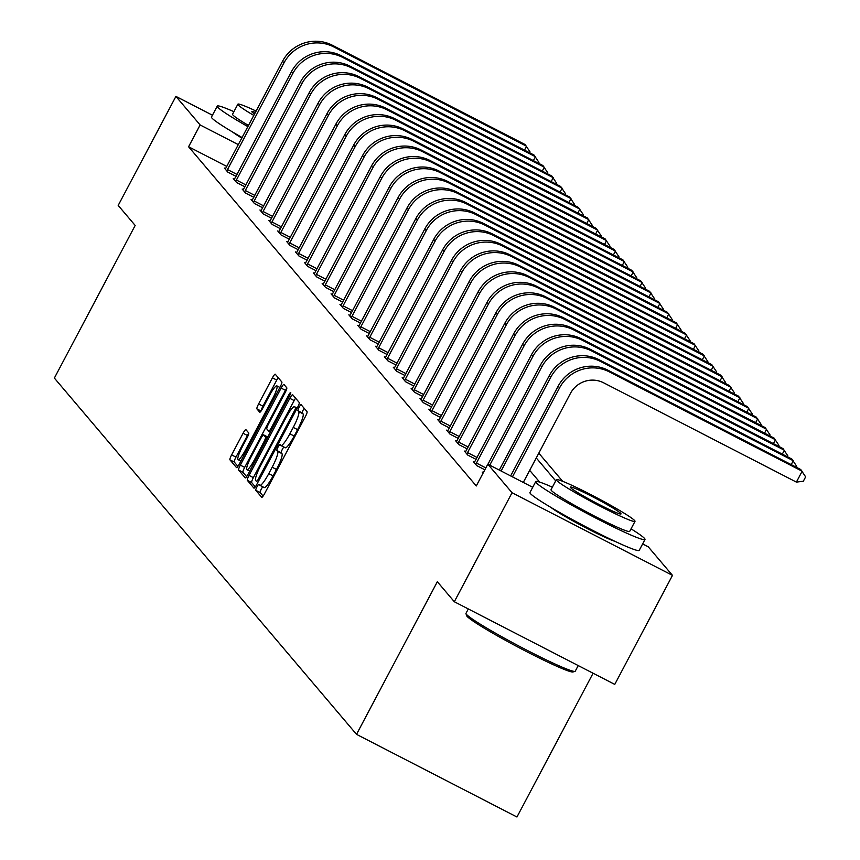 <?xml version="1.0" encoding="UTF-8"?>
<svg xmlns="http://www.w3.org/2000/svg" width="860" height="860" viewBox="0 0 860 860"><rect width="100%" height="100%" fill="white"/><g stroke="black" fill="none" stroke-linecap="round" stroke-linejoin="round"><path stroke-width="1.29" d="M256.979 486.846A3.397 0.559 -62.7 0 0 255.785 490.308L261.73 497.316A4.859 0.806 -62.7 0 0 261.773 497.349A4.859 0.806 -62.7 0 0 264.558 493.694L305.354 416.648A4.859 0.806 -62.7 0 0 307.052 411.704L301.108 404.694A3.397 0.559 -62.7 0 0 301.086 404.673A3.397 0.559 -62.7 0 0 299.129 407.231A3.397 0.559 -62.7 0 0 297.936 410.693L298.71 411.596A15.534 2.558 -62.7 0 1 293.249 427.409L289.841 433.827A15.534 2.558 -62.7 0 1 280.94 445.523A15.534 2.558 -62.7 0 1 280.801 445.415L280.037 444.502A3.397 0.559 -62.7 0 0 280.005 444.48A3.397 0.559 -62.7 0 0 278.06 447.039A3.397 0.559 -62.7 0 0 276.866 450.5L277.629 451.403A15.534 2.558 -62.7 0 1 272.168 467.216L268.772 473.634A15.534 2.558 -62.7 0 1 259.87 485.33A15.534 2.558 -62.7 0 1 259.731 485.223L258.957 484.309A3.397 0.559 -62.7 0 0 258.925 484.287A3.397 0.559 -62.7 0 0 256.979 486.846M262.773 486.835A3.397 0.559 -62.7 0 0 261.311 489.082A3.397 0.559 -62.7 0 0 260.118 492.543L263.117 496.08M304.15 408.285A3.397 0.559 -62.7 0 0 303.473 409.467A3.397 0.559 -62.7 0 0 302.279 412.918L303.042 413.832L298.71 411.596M283.854 447.028A3.397 0.559 -62.7 0 0 282.392 449.275A3.397 0.559 -62.7 0 0 281.198 452.736L281.973 453.639L277.629 451.403M241.843 138.116A38.571 2.591 -152.1 0 1 232.565 131.988M614.997 541.359A38.571 2.591 -152.1 0 1 582.22 525.922A38.571 2.591 -152.1 0 1 551.024 507.486M245.906 429.635A4.859 0.806 -62.7 0 0 245.863 429.602A4.859 0.806 -62.7 0 0 243.079 433.257L231.63 454.875A4.859 0.806 -62.7 0 0 229.932 459.82L236.532 467.603A4.859 0.806 -62.7 0 0 236.575 467.636A4.859 0.806 -62.7 0 0 239.349 463.981L280.145 386.935A4.859 0.806 -62.7 0 0 281.854 381.99L275.254 374.207A4.859 0.806 -62.7 0 0 275.211 374.175A4.859 0.806 -62.7 0 0 272.426 377.83L258.602 403.942A4.859 0.806 -62.7 0 0 256.893 408.876L259.72 412.209A4.859 0.806 -62.7 0 0 259.763 412.241A4.859 0.806 -62.7 0 0 262.547 408.586L269.406 395.643A12.986 2.139 -62.7 0 1 276.845 385.861A12.986 2.139 -62.7 0 1 272.394 399.169L245.541 449.898A12.986 2.139 -62.7 0 1 238.091 459.67A12.986 2.139 -62.7 0 1 242.541 446.362L247.024 437.912A4.859 0.806 -62.7 0 0 248.733 432.967L245.906 429.635M642.635 543.918L648.257 546.82L672.477 575.372L614.76 684.399L454.316 601.742L437.331 581.726L356.524 734.354L54.363 378.077L135.17 225.438L118.196 205.422L175.913 96.395L212.452 115.219M454.316 601.742L512.044 492.726L487.824 464.163L532.716 487.298M226.825 166.464L188.587 146.759L476.279 485.964L487.824 464.163M188.587 146.759L200.133 124.958L175.913 96.395M249.034 475.387A4.859 0.806 -62.7 0 0 247.325 480.331L253.926 488.114A4.859 0.806 -62.7 0 0 253.969 488.147A4.859 0.806 -62.7 0 0 256.753 484.492L297.549 407.446A4.859 0.806 -62.7 0 0 299.248 402.502L292.647 394.719A4.859 0.806 -62.7 0 0 292.604 394.686A4.859 0.806 -62.7 0 0 289.831 398.341L249.034 475.387L253.367 477.623A4.859 0.806 -62.7 0 0 251.657 482.567L255.312 486.878M245.229 477.859L238.628 470.076A4.859 0.806 -62.7 0 1 240.327 465.131L281.123 388.086A4.859 0.806 -62.7 0 1 283.908 384.431A4.859 0.806 -62.7 0 1 283.95 384.463L286.778 387.796A4.859 0.806 -62.7 0 1 285.068 392.73L268.524 423.98A4.859 0.806 -62.7 0 0 266.815 428.925L268.696 431.129A4.859 0.806 -62.7 0 0 268.739 431.172A4.859 0.806 -62.7 0 0 271.524 427.506L288.745 394.976A3.397 0.559 -62.7 0 1 290.691 392.418A3.397 0.559 -62.7 0 1 289.53 395.901L248.056 474.236A4.859 0.806 -62.7 0 1 245.272 477.891A4.859 0.806 -62.7 0 1 245.229 477.859L245.326 477.902M356.524 734.354L516.957 817L593.088 673.229M483.331 472.656L482.18 472.065L483.083 473.118M484.836 469.796L476.709 465.604L473.29 461.573L474.505 462.207M476.075 459.38L467.818 455.123L464.4 451.091L465.615 451.715M467.184 448.898L458.928 444.642L455.51 440.61L456.724 441.234M458.294 438.417L450.038 434.16L446.619 430.129L447.834 430.752M449.404 427.936L441.148 423.679L437.729 419.648L438.944 420.271M440.513 417.444L432.257 413.198L428.839 409.166L430.054 409.79M431.623 406.963L423.367 402.716L419.949 398.685L421.163 399.309M422.733 396.481L414.477 392.235L411.058 388.204L412.273 388.827M413.843 386L405.587 381.743L402.168 377.712L403.383 378.346M404.952 375.519L396.696 371.262L393.278 367.231L394.493 367.854M396.062 365.038L387.806 360.781L384.388 356.75L385.602 357.373M387.172 354.556L378.916 350.3L375.498 346.268L376.712 346.892M378.282 344.065L370.026 339.818L366.607 335.787L367.822 336.41M369.392 333.583L361.135 329.337L357.717 325.306L358.932 325.929M360.501 323.102L352.245 318.856L348.827 314.825L350.041 315.448M351.611 312.621L343.355 308.364L339.937 304.333L341.151 304.967M342.721 302.139L334.465 297.882L331.046 293.851L332.261 294.475M333.831 291.658L325.575 287.401L322.156 283.37L323.371 283.993M324.94 281.177L316.684 276.92L313.266 272.889L314.481 273.512M316.05 270.696L307.794 266.439L304.375 262.407L305.59 263.031M307.16 260.204L298.904 255.957L295.485 251.926L296.7 252.55M298.269 249.722L290.013 245.476L286.595 241.445L287.81 242.069M289.379 239.241L281.123 234.995L277.705 230.953L278.919 231.587M280.489 228.76L272.233 224.503L268.815 220.472L270.029 221.106M271.599 218.279L263.343 214.022L259.924 209.99L261.139 210.614M262.708 207.798L254.452 203.541L251.034 199.509L252.249 200.133M253.818 197.316L245.562 193.059L242.144 189.028L243.358 189.651M244.928 186.824L236.672 182.578L233.253 178.547L234.468 179.17M236.038 176.343L227.782 172.097L224.363 168.065L225.578 168.689M562.666 481.31L538.801 453.166M672.477 575.372L512.044 492.726M536.264 457.95L555.711 480.869M238.37 144.652L200.133 124.958M539.671 482.105L529.696 470.356M260.032 485.384L264.063 487.459A15.534 2.558 -62.7 0 0 264.203 487.566A15.534 2.558 -62.7 0 0 273.104 475.87L268.772 473.634M281.973 453.639A15.534 2.558 -62.7 0 1 276.501 469.442L273.104 475.87M281.113 445.577L285.144 447.641A15.534 2.558 -62.7 0 0 285.284 447.759A15.534 2.558 -62.7 0 0 294.185 436.063L289.841 433.827M303.042 413.832A15.534 2.558 -62.7 0 1 297.582 429.635L294.185 436.063M295.593 398.191A4.859 0.806 -62.7 0 0 294.163 400.577L253.367 477.623M256.484 481.396A3.397 0.559 -62.7 0 0 256.517 481.417A3.397 0.559 -62.7 0 0 258.462 478.859L294.27 411.231A3.397 0.559 -62.7 0 0 295.464 407.769L294.658 406.812A15.534 2.558 -62.7 0 0 294.518 406.705A15.534 2.558 -62.7 0 0 285.606 418.401L261.139 464.626A15.534 2.558 -62.7 0 0 255.667 480.439L256.484 481.396M246.616 476.623L242.961 472.312L238.628 470.076M286.842 388.01A4.859 0.806 -62.7 0 0 285.466 390.322L244.67 467.367A4.859 0.806 -62.7 0 0 242.961 472.312M251.356 456.402A12.986 2.139 -62.7 0 0 246.906 469.71A12.986 2.139 -62.7 0 0 254.356 459.939L263.816 442.062A4.859 0.806 -62.7 0 0 265.525 437.127L263.644 434.913A4.859 0.806 -62.7 0 0 263.601 434.88A4.859 0.806 -62.7 0 0 260.817 438.535L251.356 456.402M278.199 377.68A4.859 0.806 -62.7 0 0 276.769 380.066L262.945 406.178A4.859 0.806 -62.7 0 0 261.171 410.897M248.798 433.193A4.859 0.806 -62.7 0 0 247.411 435.493L235.973 457.112A4.859 0.806 -62.7 0 0 234.264 462.046L237.919 466.356M523.299 482.438L570.416 393.45A24.725 24.327 -40.3 0 1 603.645 382.808L796.392 482.105L802.165 471.205L609.417 371.907A37.087 36.496 139.7 0 0 559.58 387.86L512.463 476.859M796.392 482.105L803.326 481.235L805.637 476.87L800.735 469.517L607.988 370.23A37.087 36.496 139.7 0 0 558.151 386.183L510.646 475.924M575.007 671.359L573.007 671.961A60.34 4.053 -152.1 0 1 520.676 648.526A60.34 4.053 -152.1 0 1 467.034 616.308A60.34 4.053 -152.1 0 1 466.604 615.631L465.98 613.632A61.823 4.149 27.9 0 0 466.421 614.33A61.823 4.149 27.9 0 0 521.386 647.343A61.823 4.149 27.9 0 0 575.007 671.359A61.823 4.149 27.9 0 0 575.254 671.176L578.221 665.575M552.367 487.179A61.823 4.149 27.9 0 0 535.726 481.621A61.823 4.149 27.9 0 0 536.156 482.632A61.823 4.149 27.9 0 0 592.959 516.602A61.823 4.149 27.9 0 0 644.989 539.478A61.823 4.149 27.9 0 0 644.559 538.478A61.823 4.149 27.9 0 0 631.036 528.836M535.726 481.621L529.953 492.522A61.823 4.149 27.9 0 0 530.384 493.533A61.823 4.149 27.9 0 0 587.187 527.502A61.823 4.149 27.9 0 0 639.216 550.379L644.989 539.478M635.003 521.354L629.692 531.383A44.505 2.988 -152.1 0 1 592.228 514.914A44.505 2.988 -152.1 0 1 551.335 490.447A44.505 2.988 -152.1 0 1 551.024 489.727L556.334 479.697A44.505 2.988 27.9 0 0 556.646 480.417A44.505 2.988 27.9 0 0 597.539 504.874A44.505 2.988 27.9 0 0 635.003 521.354A44.505 2.988 27.9 0 0 634.691 520.622A44.505 2.988 27.9 0 0 593.798 496.166A44.505 2.988 27.9 0 0 556.334 479.697M620.812 513.474A28.681 1.924 27.9 0 0 594.464 497.714A28.681 1.924 27.9 0 0 570.32 487.093A28.681 1.924 27.9 0 0 570.513 487.566A28.681 1.924 27.9 0 0 596.872 503.326A28.681 1.924 27.9 0 0 621.017 513.947A28.681 1.924 27.9 0 0 620.812 513.474M468.302 608.955L465.991 613.32A61.823 4.149 27.9 0 0 465.98 613.632M233.909 111.682A61.823 4.149 27.9 0 0 217.257 106.124A61.823 4.149 27.9 0 0 217.698 107.134A61.823 4.149 27.9 0 0 247.906 126.646M217.257 106.124L211.485 117.035A61.823 4.149 27.9 0 0 211.925 118.035A61.823 4.149 27.9 0 0 242.144 137.546M248.529 125.474A44.505 2.988 -152.1 0 1 232.867 114.95A44.505 2.988 -152.1 0 1 232.555 114.23L237.865 104.2A44.505 2.988 27.9 0 0 238.177 104.92A44.505 2.988 27.9 0 0 253.84 115.444M255.431 112.445A28.681 1.924 27.9 0 0 251.851 111.606A28.681 1.924 27.9 0 0 252.055 112.069A28.681 1.924 27.9 0 0 254.56 114.09M256.151 111.091A44.505 2.988 27.9 0 0 237.865 104.2M791.211 464.615L793.275 460.723L600.527 361.426A37.087 36.496 139.7 0 0 550.69 377.379L501.111 471.011M796.295 467.238L796.747 466.389L791.845 459.036L599.097 359.749A37.087 36.496 139.7 0 0 549.26 375.702L499.294 470.076M782.32 454.134L784.374 450.231L591.637 350.944A37.087 36.496 139.7 0 0 541.8 366.897L489.77 465.163M787.405 456.757L787.857 455.908L782.955 448.554L590.207 349.267A37.087 36.496 139.7 0 0 540.37 365.221L487.953 464.228M475.784 464.518L476.44 463.067L485.846 467.904M773.43 443.652L775.483 439.75L582.747 340.463A37.087 36.496 139.7 0 0 532.91 356.416L476.44 463.067M778.515 446.275L778.966 445.426L774.064 438.073L581.317 338.786A37.087 36.496 139.7 0 0 531.48 354.739L474.215 462.669M466.894 454.037L467.55 452.586L477.074 457.488M764.54 433.16L766.593 429.269L573.856 329.982A37.087 36.496 139.7 0 0 524.019 345.935L467.55 452.586M769.625 435.784L770.076 434.945L765.174 427.592L572.427 328.294A37.087 36.496 139.7 0 0 522.59 344.247L465.325 452.188M458.004 443.556L458.659 442.104L468.184 447.006M755.65 422.679L757.703 418.788L564.966 319.501A37.087 36.496 139.7 0 0 515.129 335.454L458.659 442.104M760.734 425.302L761.186 424.464L756.284 417.111L563.537 317.813A37.087 36.496 139.7 0 0 513.699 333.766L456.434 441.707M449.113 433.075L449.769 431.612L459.294 436.525M746.759 412.198L748.813 408.306L556.076 309.009A37.087 36.496 139.7 0 0 506.239 324.962L449.769 431.612M751.844 414.821L752.296 413.972L747.394 406.629L554.646 307.332A37.087 36.496 139.7 0 0 504.809 323.285L447.544 431.225M440.223 422.582L440.879 421.131L450.404 426.044M737.869 401.717L739.922 397.825L547.186 298.527A37.087 36.496 139.7 0 0 497.349 314.481L440.879 421.131M742.954 404.34L743.405 403.49L738.504 396.148L545.756 296.85A37.087 36.496 139.7 0 0 495.919 312.803L438.654 420.733M431.333 412.101L431.989 410.65L441.513 415.563M728.979 391.236L731.032 387.344L538.295 288.046A37.087 36.496 139.7 0 0 488.458 303.999L431.989 410.65M734.064 393.858L734.515 393.009L729.613 385.656L536.866 286.369A37.087 36.496 139.7 0 0 487.029 302.322L429.763 410.252M422.443 401.62L423.098 400.169L432.623 405.081M720.089 380.754L722.142 376.863L529.405 277.565A37.087 36.496 139.7 0 0 479.568 293.518L423.098 400.169M725.173 383.377L725.625 382.528L720.723 375.175L527.976 275.888A37.087 36.496 139.7 0 0 478.138 291.841L420.873 399.771M413.552 391.139L414.208 389.688L423.733 394.589M711.198 370.273L713.252 366.371L520.515 267.084A37.087 36.496 139.7 0 0 470.678 283.037L414.208 389.688M716.283 372.896L716.735 372.047L711.833 364.694L519.085 265.407A37.087 36.496 139.7 0 0 469.248 281.36L411.983 389.29M404.662 380.658L405.318 379.206L414.842 384.108M702.308 359.792L704.361 355.889L511.625 256.602A37.087 36.496 139.7 0 0 461.788 272.555L405.318 379.206M707.393 362.415L707.845 361.565L702.942 354.212L510.195 254.925A37.087 36.496 139.7 0 0 460.358 270.878L403.093 378.808M395.772 370.176L396.428 368.725L405.952 373.627M693.407 349.3L695.471 345.408L502.735 246.121A37.087 36.496 139.7 0 0 452.897 262.074L396.428 368.725M698.503 351.923L698.954 351.084L694.052 343.731L501.305 244.433A37.087 36.496 139.7 0 0 451.468 260.387L394.202 368.327M386.882 359.695L387.537 358.233L397.062 363.146M684.517 338.818L686.581 334.927L493.844 235.64A37.087 36.496 139.7 0 0 444.007 251.593L387.537 358.233M689.612 341.442L690.064 340.592L685.162 333.25L492.414 233.952A37.087 36.496 139.7 0 0 442.577 249.905L385.312 357.846M377.991 349.214L378.647 347.752L388.172 352.664M675.627 328.337L677.691 324.446L484.954 225.148A37.087 36.496 139.7 0 0 435.117 241.101L378.647 347.752M680.722 330.96L681.174 330.111L676.272 322.769L483.524 223.471A37.087 36.496 139.7 0 0 433.687 239.424L376.422 347.354M369.101 338.722L369.757 337.27L379.281 342.183M666.736 317.856L668.8 313.964L476.064 214.667A37.087 36.496 139.7 0 0 426.227 230.62L369.757 337.27M671.832 320.479L672.284 319.63L667.382 312.277L474.634 212.99A37.087 36.496 139.7 0 0 424.797 228.943L367.532 336.873M360.211 328.24L360.867 326.789L370.391 331.702M657.846 307.375L659.91 303.483L467.173 204.185A37.087 36.496 139.7 0 0 417.337 220.138L360.867 326.789M662.942 309.998L663.393 309.148L658.491 301.796L465.744 202.508A37.087 36.496 139.7 0 0 415.907 218.462L358.642 326.392M351.321 317.759L351.976 316.308L361.501 321.21M648.956 296.894L651.02 292.991L458.283 193.704A37.087 36.496 139.7 0 0 408.446 209.657L351.976 316.308M654.051 299.517L654.503 298.667L649.601 291.314L456.853 192.027A37.087 36.496 139.7 0 0 407.017 207.98L349.751 315.91M342.43 307.278L343.086 305.827L352.611 310.729M640.066 286.412L642.13 282.51L449.393 183.223A37.087 36.496 139.7 0 0 399.556 199.176L343.086 305.827M645.161 289.035L645.613 288.186L640.711 280.833L447.963 181.546A37.087 36.496 139.7 0 0 398.126 197.499L340.861 305.429M333.54 296.797L334.196 295.346L343.721 300.248M631.175 275.92L633.239 272.029L440.503 172.742A37.087 36.496 139.7 0 0 390.666 188.695L334.196 295.346M636.271 278.543L636.722 277.705L631.821 270.352L439.073 171.054A37.087 36.496 139.7 0 0 389.236 187.007L331.971 294.948M324.65 286.315L325.306 284.864L334.83 289.766M622.285 265.439L624.349 261.548L431.612 162.26A37.087 36.496 139.7 0 0 381.775 178.213L325.306 284.864M627.381 268.062L627.832 267.224L622.93 259.87L430.183 160.573A37.087 36.496 139.7 0 0 380.346 176.526L323.081 284.466M315.76 275.834L316.415 274.372L325.94 279.285M613.395 254.958L615.459 251.066L422.722 151.768A37.087 36.496 139.7 0 0 372.885 167.721L316.415 274.372M618.49 257.581L618.942 256.731L614.04 249.389L421.292 150.091A37.087 36.496 139.7 0 0 371.456 166.044L314.19 273.974M306.869 265.342L307.525 263.891L317.05 268.804M604.505 244.476L606.569 240.585L413.832 141.287A37.087 36.496 139.7 0 0 363.984 157.24L307.525 263.891M609.6 247.1L610.052 246.25L605.15 238.908L412.402 139.61A37.087 36.496 139.7 0 0 362.565 155.563L305.3 263.493M297.979 254.861L298.635 253.41L308.16 258.322M595.614 233.995L597.678 230.104L404.942 130.806A37.087 36.496 139.7 0 0 355.094 146.759L298.635 253.41M600.71 236.618L601.162 235.769L596.259 228.416L403.512 129.129A37.087 36.496 139.7 0 0 353.675 145.082L296.41 253.012M289.089 244.38L289.745 242.928L299.269 247.841M586.724 223.514L588.788 219.623L396.051 120.325A37.087 36.496 139.7 0 0 346.204 136.278L289.745 242.928M591.82 226.137L592.271 225.288L587.369 217.935L394.622 118.648A37.087 36.496 139.7 0 0 344.785 134.601L287.519 242.531M280.199 233.899L280.854 232.447L290.379 237.349M577.834 213.033L579.898 209.13L387.161 109.844A37.087 36.496 139.7 0 0 337.313 125.796L280.854 232.447M582.929 215.656L583.381 214.806L578.479 207.453L385.731 108.166A37.087 36.496 139.7 0 0 335.894 124.119L278.629 232.049M271.308 223.417L271.964 221.966L281.489 226.868M568.944 202.551L571.008 198.649L378.271 99.362A37.087 36.496 139.7 0 0 328.423 115.315L271.964 221.966M574.039 205.174L574.491 204.325L569.589 196.972L376.841 97.685A37.087 36.496 139.7 0 0 327.004 113.638L269.739 221.568M262.418 212.936L263.074 211.485L272.599 216.387M560.053 192.059L562.117 188.168L369.381 88.881A37.087 36.496 139.7 0 0 319.533 104.834L263.074 211.485M565.149 194.682L565.601 193.844L560.698 186.491L367.951 87.193A37.087 36.496 139.7 0 0 318.114 103.146L260.849 211.087M253.528 202.455L254.184 200.993L263.708 205.905M551.163 181.578L553.227 177.687L360.49 78.4A37.087 36.496 139.7 0 0 310.643 94.353L254.184 200.993M556.259 184.201L556.71 183.352L551.797 176.01L359.061 76.712A37.087 36.496 139.7 0 0 309.224 92.665L251.958 200.606M244.638 191.974L245.293 190.511L254.818 195.424M542.273 171.097L544.337 167.205L351.589 67.908A37.087 36.496 139.7 0 0 301.752 83.861L245.293 190.511M547.369 173.72L547.82 172.871L542.907 165.528L350.171 66.231A37.087 36.496 139.7 0 0 300.333 82.184L243.068 190.114M235.748 181.481L236.403 180.03L245.928 184.943M533.383 160.616L535.447 156.724L342.699 57.426A37.087 36.496 139.7 0 0 292.862 73.38L236.403 180.03M538.478 163.239L538.93 162.389L534.017 155.036L341.28 55.749A37.087 36.496 139.7 0 0 291.443 71.703L234.178 179.632M226.857 171L227.502 169.549L237.037 174.462M524.492 150.135L526.556 146.243L333.809 46.945A37.087 36.496 139.7 0 0 283.972 62.898L227.502 169.549M529.588 152.757L530.029 151.908L525.127 144.555L332.39 45.268A37.087 36.496 139.7 0 0 282.553 61.221L225.288 169.151M260.118 492.543L255.785 490.308M302.279 412.918L297.936 410.693M281.198 452.736L276.866 450.5M276.501 469.442L272.168 467.216M297.582 429.635L293.249 427.409M294.163 400.577L289.831 398.341M251.657 482.567L247.325 480.331M259.462 479.375L258.462 478.859M295.27 411.746L294.27 411.231M296.969 408.543L295.464 407.769M297.184 408.124L294.658 406.812M244.67 467.367L240.327 465.131M285.466 390.322L281.123 388.086M270.405 432.01L268.793 431.183M272.523 428.022L271.524 427.506M289.734 395.492L288.745 394.976M255.355 460.455L254.356 459.939M264.815 442.577L263.816 442.062M267.234 438.009L265.525 437.127M267.75 437.031L263.644 434.913M246.54 450.404L245.541 449.898M273.394 399.685L272.394 399.169M261.075 411.026L256.893 408.876M262.945 406.178L258.602 403.942M276.769 380.066L272.426 377.83M234.264 462.046L229.932 459.82M235.973 457.112L231.63 454.875M247.411 435.493L243.079 433.257M559.58 387.86L558.151 386.183M609.417 371.907L607.988 370.23M550.69 377.379L549.26 375.702M600.527 361.426L599.097 359.749M541.8 366.897L540.37 365.221M591.637 350.944L590.207 349.267M532.91 356.416L531.48 354.739M582.747 340.463L581.317 338.786M524.019 345.935L522.59 344.247M573.856 329.982L572.427 328.294M515.129 335.454L513.699 333.766M564.966 319.501L563.537 317.813M506.239 324.962L504.809 323.285M556.076 309.009L554.646 307.332M497.349 314.481L495.919 312.803M547.186 298.527L545.756 296.85M488.458 303.999L487.029 302.322M538.295 288.046L536.866 286.369M479.568 293.518L478.138 291.841M529.405 277.565L527.976 275.888M470.678 283.037L469.248 281.36M520.515 267.084L519.085 265.407M461.788 272.555L460.358 270.878M511.625 256.602L510.195 254.925M452.897 262.074L451.468 260.387M502.735 246.121L501.305 244.433M444.007 251.593L442.577 249.905M493.844 235.64L492.414 233.952M435.117 241.101L433.687 239.424M484.954 225.148L483.524 223.471M426.227 230.62L424.797 228.943M476.064 214.667L474.634 212.99M417.337 220.138L415.907 218.462M467.173 204.185L465.744 202.508M408.446 209.657L407.017 207.98M458.283 193.704L456.853 192.027M399.556 199.176L398.126 197.499M449.393 183.223L447.963 181.546M390.666 188.695L389.236 187.007M440.503 172.742L439.073 171.054M381.775 178.213L380.346 176.526M431.612 162.26L430.183 160.573M372.885 167.721L371.456 166.044M422.722 151.768L421.292 150.091M363.984 157.24L362.565 155.563M413.832 141.287L412.402 139.61M355.094 146.759L353.675 145.082M404.942 130.806L403.512 129.129M346.204 136.278L344.785 134.601M396.051 120.325L394.622 118.648M337.313 125.796L335.894 124.119M387.161 109.844L385.731 108.166M328.423 115.315L327.004 113.638M378.271 99.362L376.841 97.685M319.533 104.834L318.114 103.146M369.381 88.881L367.951 87.193M310.643 94.353L309.224 92.665M360.49 78.4L359.061 76.712M301.752 83.861L300.333 82.184M351.589 67.908L350.171 66.231M292.862 73.38L291.443 71.703M342.699 57.426L341.28 55.749M283.972 62.898L282.553 61.221M333.809 46.945L332.39 45.268M264.203 487.566L259.87 485.33M285.284 447.759L280.94 445.523M297.205 408.091L294.518 406.705M270.405 432.021L268.739 431.172M249.69 471.151L246.906 469.71M267.761 437.02L263.601 434.88M240.875 461.1L238.091 459.67M279.887 387.43L276.845 385.861"/></g></svg>
